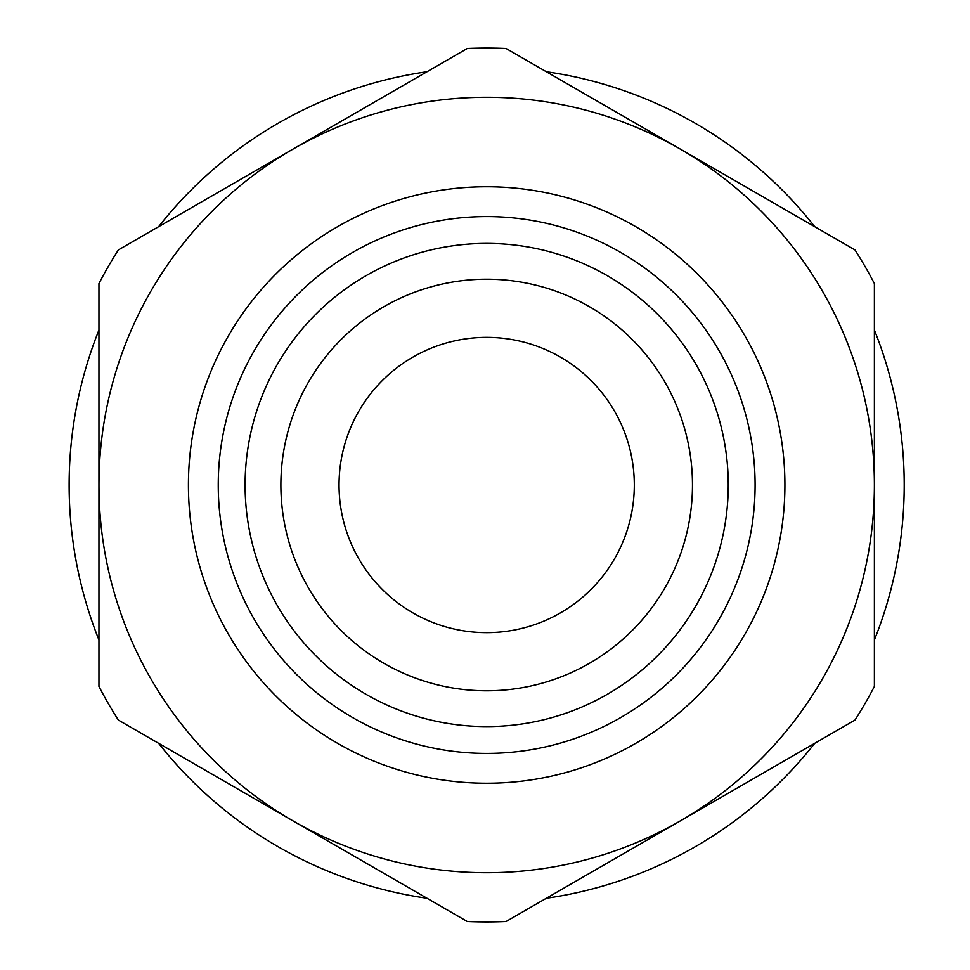 <?xml version="1.0" encoding="UTF-8"?>
<svg xmlns="http://www.w3.org/2000/svg" width="970" height="970" viewBox="0 0 970 970"><rect width="100%" height="100%" fill="white"/><g stroke="black" fill="none" stroke-linecap="round" stroke-linejoin="round"><path stroke-width="1.45" d="M98.952 686.445L98.952 283.555A436.936 436.936 0 0 1 118.352 249.945L467.273 48.5A436.936 436.936 0 0 1 506.073 48.5L854.994 249.945A436.936 436.936 0 0 1 874.394 283.555L874.394 686.445A436.936 436.936 0 0 1 854.994 720.055L506.073 921.5A436.936 436.936 0 0 1 467.273 921.5L118.352 720.055A436.936 436.936 0 0 1 98.952 686.445M292.819 820.778A387.721 387.721 0 0 1 292.819 149.222A387.721 387.721 0 0 1 874.394 485A387.721 387.721 0 0 1 292.819 820.778M339.039 485A147.634 147.634 0 0 1 560.49 357.142A147.634 147.634 0 0 1 560.49 612.858A147.634 147.634 0 0 1 339.039 485M245.095 485A241.578 241.578 0 0 1 607.462 275.783A241.578 241.578 0 0 1 607.462 694.217A241.578 241.578 0 0 1 245.095 485M218.25 485A268.423 268.423 0 0 1 620.885 252.539A268.423 268.423 0 0 1 620.885 717.461A268.423 268.423 0 0 1 218.25 485M98.952 639.97A417.549 417.549 0 0 1 98.952 330.03M158.607 226.713A417.549 417.549 0 0 1 427.03 71.744M546.328 71.744A417.549 417.549 0 0 1 814.751 226.713M874.394 330.03A417.549 417.549 0 0 1 874.394 639.97M814.751 743.287A417.549 417.549 0 0 1 546.328 898.256M427.03 898.256A417.549 417.549 0 0 1 158.607 743.287M280.888 485A205.785 205.785 0 0 1 589.566 306.775A205.785 205.785 0 0 1 589.566 663.225A205.785 205.785 0 0 1 280.888 485M188.422 485A298.251 298.251 0 0 1 635.799 226.713A298.251 298.251 0 0 1 635.799 743.287A298.251 298.251 0 0 1 188.422 485"/></g></svg>
